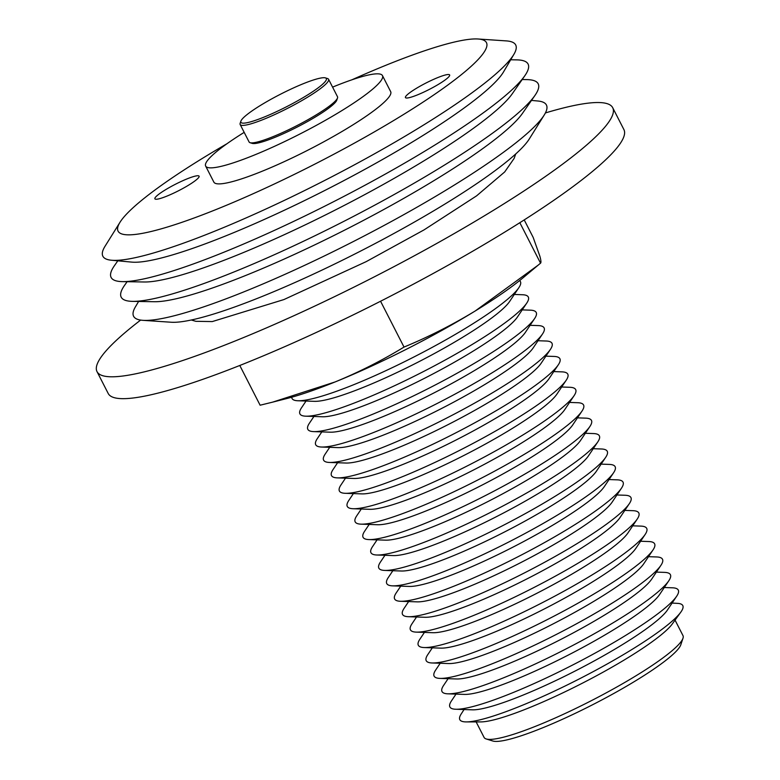 <?xml version="1.0" encoding="UTF-8"?>
<svg xmlns="http://www.w3.org/2000/svg" width="780" height="780" viewBox="0 0 780 780"><rect width="100%" height="100%" fill="white"/><g stroke="black" fill="none" stroke-linecap="round" stroke-linejoin="round"><path stroke-width="1.17" d="M196.667 179.546A24.823 3.598 -27.1 0 0 199.085 176.182A24.823 3.598 -27.1 0 0 181.438 181.33A24.823 3.598 -27.1 0 0 157.306 195.448A24.823 3.598 -27.1 0 0 154.889 198.803A24.823 3.598 -27.1 0 0 172.546 193.664A24.823 3.598 -27.1 0 0 196.667 179.546M447.223 78.312A24.823 3.598 -27.1 0 0 449.651 74.958A24.823 3.598 -27.1 0 0 431.993 80.096A24.823 3.598 -27.1 0 0 407.872 94.214A24.823 3.598 -27.1 0 0 405.444 97.578A24.823 3.598 -27.1 0 0 423.101 92.43A24.823 3.598 -27.1 0 0 447.223 78.312M531.492 100.415L537.839 101A231.874 33.599 152.9 0 1 544.245 114.982L529.259 139.006A206.895 29.971 152.9 0 1 511.007 158.096A206.895 29.971 152.9 0 1 331.627 265.493A206.895 29.971 152.9 0 1 171.21 322.238L142.964 320.336A231.874 33.599 152.9 0 1 135.369 306.95L138.606 301.46M544.245 114.982A231.874 33.599 152.9 0 1 523.789 136.383A231.874 33.599 152.9 0 1 322.744 256.737A231.874 33.599 152.9 0 1 142.964 320.336M522.191 79.531L526.822 79.609A234.205 33.93 152.9 0 1 534.934 95.462L522.385 113.48A214.12 31.024 152.9 0 1 504.455 131.781A214.12 31.024 152.9 0 1 321.526 241.605A214.12 31.024 152.9 0 1 154.528 301.724L132.581 301.363A234.205 33.93 152.9 0 1 124.459 285.5L127.111 281.707M534.934 95.462A234.205 33.93 152.9 0 1 515.317 115.489A234.205 33.93 152.9 0 1 315.237 235.609A234.205 33.93 152.9 0 1 132.581 301.363M510.695 59.767L516.721 59.875A234.205 33.93 152.9 0 1 524.833 75.728L512.284 93.746A214.12 31.024 152.9 0 1 494.354 112.047A214.12 31.024 152.9 0 1 311.425 221.871A214.12 31.024 152.9 0 1 144.436 281.99L122.48 281.629A234.205 33.93 152.9 0 1 114.367 265.765L117.809 260.822M524.833 75.728A234.205 33.93 152.9 0 1 505.225 95.755A234.205 33.93 152.9 0 1 305.136 215.875A234.205 33.93 152.9 0 1 122.48 281.629M351.858 79.823A206.895 29.971 152.9 0 1 478.091 39L506.337 40.901A231.874 33.599 152.9 0 1 513.932 54.278L503.519 71.936A214.12 31.024 152.9 0 1 484.253 92.313A214.12 31.024 152.9 0 1 297.414 204.028A214.12 31.024 152.9 0 1 131.869 262.119L111.462 260.237A231.874 33.599 152.9 0 1 105.046 246.246L120.032 222.222A206.895 29.971 152.9 0 1 138.294 203.131A206.895 29.971 152.9 0 1 226.98 143.725M513.932 54.278A231.874 33.599 152.9 0 1 493.067 76.343A231.874 33.599 152.9 0 1 290.735 197.32A231.874 33.599 152.9 0 1 111.462 260.237M478.091 39A206.895 29.971 152.9 0 1 466.245 70.629A206.895 29.971 152.9 0 1 244.072 197.749A206.895 29.971 152.9 0 1 120.032 222.222M332.592 87.126A99.304 14.391 152.9 0 1 382.463 75.602A99.304 14.391 152.9 0 1 372.772 89.047A99.304 14.391 152.9 0 1 276.276 145.499A99.304 14.391 152.9 0 1 205.657 166.082A99.304 14.391 152.9 0 1 215.348 152.646A99.304 14.391 152.9 0 1 244.179 132.366M382.463 75.602L390.673 91.64A99.304 14.391 152.9 0 1 380.981 105.076A99.304 14.391 152.9 0 1 284.476 161.538A99.304 14.391 152.9 0 1 213.866 182.12L205.657 166.082M675.051 620.12L682.978 635.602A111.725 16.185 152.9 0 1 682.987 638.264L680.803 644.787A106.753 15.463 152.9 0 1 670.371 656.692A106.753 15.463 152.9 0 1 573.544 714.149A106.753 15.463 152.9 0 1 492.784 741L486.223 738.962A111.725 16.185 152.9 0 1 484.068 737.392L476.141 721.909M682.987 638.264A111.725 16.185 152.9 0 1 672.067 650.725A111.725 16.185 152.9 0 1 570.736 710.853A111.725 16.185 152.9 0 1 486.223 738.962M672.087 603.076L677.44 603.359A125.229 18.145 152.9 0 1 680.813 612.144L672.262 623.981A111.725 16.185 152.9 0 1 663.117 633.233A111.725 16.185 152.9 0 1 568.21 690.271A111.725 16.185 152.9 0 1 480.899 721.9L466.303 721.909A125.229 18.145 152.9 0 1 461.146 714.041L464.061 709.537M680.813 612.144A125.229 18.145 152.9 0 1 670.556 622.518A125.229 18.145 152.9 0 1 564.174 686.458A125.229 18.145 152.9 0 1 466.303 721.909M664.287 587.515L672.467 587.808A128.271 18.583 152.9 0 1 676.728 596.144L667.446 610.009A113.207 16.399 152.9 0 1 657.764 619.983A113.207 16.399 152.9 0 1 560.489 678.317A113.207 16.399 152.9 0 1 472.387 709.829L455.715 709.244A128.271 18.583 152.9 0 1 451.444 700.908L455.998 694.102M676.728 596.144A128.271 18.583 152.9 0 1 665.759 607.444A128.271 18.583 152.9 0 1 555.545 673.54A128.271 18.583 152.9 0 1 455.715 709.244M656.389 572.101L664.57 572.383A128.271 18.583 152.9 0 1 668.84 580.72L659.558 594.584A113.207 16.399 152.9 0 1 649.867 604.558A113.207 16.399 152.9 0 1 552.601 662.893A113.207 16.399 152.9 0 1 464.49 694.405L447.817 693.82A128.271 18.583 152.9 0 1 443.557 685.483L448.11 678.678M668.84 580.72A128.271 18.583 152.9 0 1 657.862 592.02A128.271 18.583 152.9 0 1 547.648 658.115A128.271 18.583 152.9 0 1 447.817 693.82M648.492 556.676L656.682 556.959A128.271 18.583 152.9 0 1 660.943 565.295L651.661 579.16A113.207 16.399 152.9 0 1 641.979 589.134A113.207 16.399 152.9 0 1 544.703 647.468A113.207 16.399 152.9 0 1 456.602 678.98L439.93 678.395A128.271 18.583 152.9 0 1 435.659 670.059L440.212 663.254M660.943 565.295A128.271 18.583 152.9 0 1 649.974 576.596A128.271 18.583 152.9 0 1 539.76 642.691A128.271 18.583 152.9 0 1 439.93 678.395M640.604 541.252L648.784 541.534A128.271 18.583 152.9 0 1 653.055 549.871L643.773 563.735A113.207 16.399 152.9 0 1 634.082 573.709A113.207 16.399 152.9 0 1 536.816 632.044A113.207 16.399 152.9 0 1 448.705 663.556L432.032 662.971A128.271 18.583 152.9 0 1 427.772 654.634L432.325 647.829M653.055 549.871A128.271 18.583 152.9 0 1 642.076 561.171A128.271 18.583 152.9 0 1 531.862 627.276A128.271 18.583 152.9 0 1 432.032 662.971M632.707 525.827L640.897 526.11A128.271 18.583 152.9 0 1 645.158 534.446L635.875 548.311A113.207 16.399 152.9 0 1 626.194 558.285A113.207 16.399 152.9 0 1 528.918 616.619A113.207 16.399 152.9 0 1 440.817 648.131L424.144 647.546A128.271 18.583 152.9 0 1 419.874 639.21L424.427 632.404M645.158 534.446A128.271 18.583 152.9 0 1 634.179 545.746A128.271 18.583 152.9 0 1 523.965 611.851A128.271 18.583 152.9 0 1 424.144 647.546M624.819 510.403L632.999 510.685A128.271 18.583 152.9 0 1 637.26 519.022L627.988 532.886A113.207 16.399 152.9 0 1 618.296 542.861A113.207 16.399 152.9 0 1 521.03 601.195A113.207 16.399 152.9 0 1 432.919 632.707L416.247 632.122A128.271 18.583 152.9 0 1 411.986 623.785L416.54 616.98M637.26 519.022A128.271 18.583 152.9 0 1 626.291 530.322A128.271 18.583 152.9 0 1 516.077 596.427A128.271 18.583 152.9 0 1 416.247 632.122M616.922 494.978L625.102 495.261A128.271 18.583 152.9 0 1 629.372 503.597L620.09 517.462A113.207 16.399 152.9 0 1 610.408 527.436A113.207 16.399 152.9 0 1 513.133 585.77A113.207 16.399 152.9 0 1 425.022 617.282L408.349 616.697A128.271 18.583 152.9 0 1 404.089 608.361L408.642 601.556M629.372 503.597A128.271 18.583 152.9 0 1 618.394 514.898A128.271 18.583 152.9 0 1 508.18 581.002A128.271 18.583 152.9 0 1 408.349 616.697M609.034 479.554L617.214 479.837A128.271 18.583 152.9 0 1 621.475 488.173L612.202 502.037A113.207 16.399 152.9 0 1 602.511 512.011A113.207 16.399 152.9 0 1 505.245 570.346A113.207 16.399 152.9 0 1 417.134 601.858L400.462 601.273A128.271 18.583 152.9 0 1 396.191 592.937L400.754 586.131M621.475 488.173A128.271 18.583 152.9 0 1 610.506 499.473A128.271 18.583 152.9 0 1 500.292 565.578A128.271 18.583 152.9 0 1 400.462 601.273M601.136 464.129L609.317 464.412A128.271 18.583 152.9 0 1 613.587 472.748L604.305 486.613A113.207 16.399 152.9 0 1 594.623 496.587A113.207 16.399 152.9 0 1 497.348 554.921A113.207 16.399 152.9 0 1 409.237 586.433L392.564 585.848A128.271 18.583 152.9 0 1 388.303 577.512L392.857 570.707M613.587 472.748A128.271 18.583 152.9 0 1 602.608 484.048A128.271 18.583 152.9 0 1 492.394 550.154A128.271 18.583 152.9 0 1 392.564 585.848M593.249 448.705L601.429 448.988A128.271 18.583 152.9 0 1 605.69 457.324L596.417 471.188A113.207 16.399 152.9 0 1 586.726 481.162A113.207 16.399 152.9 0 1 489.45 539.497A113.207 16.399 152.9 0 1 401.349 571.009L384.677 570.424A128.271 18.583 152.9 0 1 380.406 562.087L384.959 555.282M605.69 457.324A128.271 18.583 152.9 0 1 594.721 468.624A128.271 18.583 152.9 0 1 484.507 534.729A128.271 18.583 152.9 0 1 384.677 570.424M585.351 433.28L593.531 433.563A128.271 18.583 152.9 0 1 597.802 441.899L588.52 455.764A113.207 16.399 152.9 0 1 578.838 465.738A113.207 16.399 152.9 0 1 481.562 524.072A113.207 16.399 152.9 0 1 393.452 555.584L376.779 554.999A128.271 18.583 152.9 0 1 372.518 546.663L377.072 539.858M597.802 441.899A128.271 18.583 152.9 0 1 586.823 453.2A128.271 18.583 152.9 0 1 476.609 519.304A128.271 18.583 152.9 0 1 376.779 554.999M577.463 417.856L585.643 418.139A128.271 18.583 152.9 0 1 589.904 426.475L580.622 440.339A113.207 16.399 152.9 0 1 570.941 450.313A113.207 16.399 152.9 0 1 473.665 508.648A113.207 16.399 152.9 0 1 385.564 540.16L368.891 539.575A128.271 18.583 152.9 0 1 364.621 531.239L369.174 524.433M589.904 426.475A128.271 18.583 152.9 0 1 578.935 437.775A128.271 18.583 152.9 0 1 468.721 503.88A128.271 18.583 152.9 0 1 368.891 539.575M569.566 402.431L577.746 402.714A128.271 18.583 152.9 0 1 582.017 411.05L572.734 424.915A113.207 16.399 152.9 0 1 563.043 434.889A113.207 16.399 152.9 0 1 465.777 493.223A113.207 16.399 152.9 0 1 377.666 524.735L360.994 524.15A128.271 18.583 152.9 0 1 356.733 515.814L361.286 509.008M582.017 411.05A128.271 18.583 152.9 0 1 571.038 422.351A128.271 18.583 152.9 0 1 460.824 488.456A128.271 18.583 152.9 0 1 360.994 524.15M561.668 387.007L569.858 387.29A128.271 18.583 152.9 0 1 574.119 395.626L564.837 409.49A113.207 16.399 152.9 0 1 555.155 419.465A113.207 16.399 152.9 0 1 457.88 477.799A113.207 16.399 152.9 0 1 369.779 509.311L353.106 508.726A128.271 18.583 152.9 0 1 348.835 500.389L353.389 493.584M574.119 395.626A128.271 18.583 152.9 0 1 563.15 406.926A128.271 18.583 152.9 0 1 452.936 473.031A128.271 18.583 152.9 0 1 353.106 508.726M553.78 371.582L561.961 371.865A128.271 18.583 152.9 0 1 566.231 380.201L556.949 394.066A113.207 16.399 152.9 0 1 547.258 404.04A113.207 16.399 152.9 0 1 449.992 462.374A113.207 16.399 152.9 0 1 361.881 493.886L345.209 493.301A128.271 18.583 152.9 0 1 340.948 484.965L345.501 478.159M566.231 380.201A128.271 18.583 152.9 0 1 555.253 391.502A128.271 18.583 152.9 0 1 445.039 457.606A128.271 18.583 152.9 0 1 345.209 493.301M545.883 356.158L554.073 356.44A128.271 18.583 152.9 0 1 558.334 364.777L549.052 378.641A113.207 16.399 152.9 0 1 539.37 388.615A113.207 16.399 152.9 0 1 442.094 446.95A113.207 16.399 152.9 0 1 353.993 478.462L337.321 477.877A128.271 18.583 152.9 0 1 333.05 469.54L337.603 462.735M558.334 364.777A128.271 18.583 152.9 0 1 547.355 376.077A128.271 18.583 152.9 0 1 437.141 442.182A128.271 18.583 152.9 0 1 337.321 477.877M537.995 340.733L546.175 341.016A128.271 18.583 152.9 0 1 550.436 349.352L541.164 363.217A113.207 16.399 152.9 0 1 531.472 373.191A113.207 16.399 152.9 0 1 434.206 431.525A113.207 16.399 152.9 0 1 346.096 463.037L329.423 462.452A128.271 18.583 152.9 0 1 325.162 454.116L329.716 447.31M550.436 349.352A128.271 18.583 152.9 0 1 539.467 360.662A128.271 18.583 152.9 0 1 429.253 426.757A128.271 18.583 152.9 0 1 329.423 462.452M530.098 325.309L538.278 325.591A128.271 18.583 152.9 0 1 542.548 333.928L533.267 347.792A113.207 16.399 152.9 0 1 523.585 357.767A113.207 16.399 152.9 0 1 426.309 416.101A113.207 16.399 152.9 0 1 338.198 447.613L321.535 447.028A128.271 18.583 152.9 0 1 317.265 438.691L321.818 431.886M542.548 333.928A128.271 18.583 152.9 0 1 531.57 345.238A128.271 18.583 152.9 0 1 421.356 411.333A128.271 18.583 152.9 0 1 321.535 447.028M522.21 309.884L530.39 310.167A128.271 18.583 152.9 0 1 534.651 318.503L525.379 332.368A113.207 16.399 152.9 0 1 515.687 342.342A113.207 16.399 152.9 0 1 418.421 400.676A113.207 16.399 152.9 0 1 330.31 432.188L313.638 431.603A128.271 18.583 152.9 0 1 309.368 423.267L313.93 416.462M534.651 318.503A128.271 18.583 152.9 0 1 523.682 329.813A128.271 18.583 152.9 0 1 413.468 395.909A128.271 18.583 152.9 0 1 313.638 431.603M514.312 294.46L522.493 294.743A128.271 18.583 152.9 0 1 526.763 303.079L517.481 316.943A113.207 16.399 152.9 0 1 507.8 326.918A113.207 16.399 152.9 0 1 410.524 385.252A113.207 16.399 152.9 0 1 322.413 416.764L305.74 416.179A128.271 18.583 152.9 0 1 301.48 407.843L306.033 401.037M526.763 303.079A128.271 18.583 152.9 0 1 515.785 314.389A128.271 18.583 152.9 0 1 405.571 380.484A128.271 18.583 152.9 0 1 305.74 416.179M519.587 280.615A128.271 18.583 152.9 0 1 518.866 287.654L509.593 301.519A113.207 16.399 152.9 0 1 499.902 311.493A113.207 16.399 152.9 0 1 402.626 369.827A113.207 16.399 152.9 0 1 314.525 401.339L297.853 400.754A128.271 18.583 152.9 0 1 291.73 397.215M518.866 287.654A128.271 18.583 152.9 0 1 507.897 298.964A128.271 18.583 152.9 0 1 397.683 365.06A128.271 18.583 152.9 0 1 297.853 400.754M545.405 112.944A289.653 41.964 152.9 0 1 612.709 107.708A289.653 41.964 152.9 0 1 497.289 207.938A289.653 41.964 152.9 0 1 235.911 340.675A289.653 41.964 152.9 0 1 97.013 371.611A289.653 41.964 152.9 0 1 140.624 320.083M612.709 107.708L623.902 129.578A289.653 41.964 152.9 0 1 508.472 229.807A289.653 41.964 152.9 0 1 247.104 362.544A289.653 41.964 152.9 0 1 108.206 393.481L97.013 371.611M524.218 219.911L533.169 237.393L539.838 256.113C541.008 260.296 541.242 262.645 540.54 263.162L523.204 277.67A157.238 22.786 152.9 0 1 475.264 310.947C452.449 324.821 428.707 336.853 404.02 347.071L380.562 301.236M538.249 265.093L475.264 310.947A157.238 22.786 152.9 0 1 335.049 381.966L272.61 402.148L260.11 405.21L239.782 365.469M540.54 263.162L519.841 222.7M404.02 347.071C382.015 360.506 359.024 372.138 335.049 381.966A157.238 22.786 152.9 0 1 287.215 398.424L272.61 402.148M325.426 77.893L327.61 78.575A49.657 7.196 152.9 0 1 328.565 79.267L337.516 96.769A49.657 7.196 152.9 0 1 337.526 97.948L336.794 100.123A47.999 6.952 152.9 0 1 332.104 105.476A47.999 6.952 152.9 0 1 288.571 131.303A47.999 6.952 152.9 0 1 252.252 143.383L250.068 142.701A49.657 7.196 152.9 0 1 249.112 142.009L240.162 124.507A49.657 7.196 152.9 0 1 240.152 123.328L240.883 121.154A47.999 6.952 152.9 0 1 245.573 115.801A47.999 6.952 152.9 0 1 289.107 89.973A47.999 6.952 152.9 0 1 325.426 77.893A47.999 6.952 152.9 0 1 321.662 85.059A47.999 6.952 152.9 0 1 271.957 113.734A47.999 6.952 152.9 0 1 240.883 121.154M337.526 97.948A49.657 7.196 152.9 0 1 332.67 103.486A49.657 7.196 152.9 0 1 287.635 130.211A49.657 7.196 152.9 0 1 250.068 142.701M328.565 79.267A49.657 7.196 152.9 0 1 323.719 85.995A49.657 7.196 152.9 0 1 275.467 114.221A49.657 7.196 152.9 0 1 240.162 124.507M515.707 153.982L514.117 158.428L504.709 171.931L476.58 195.858L424.018 229.905L366.2 261.631L283.881 299.578L212.277 321.575L195.819 321.311L191.285 319.995"/></g></svg>
